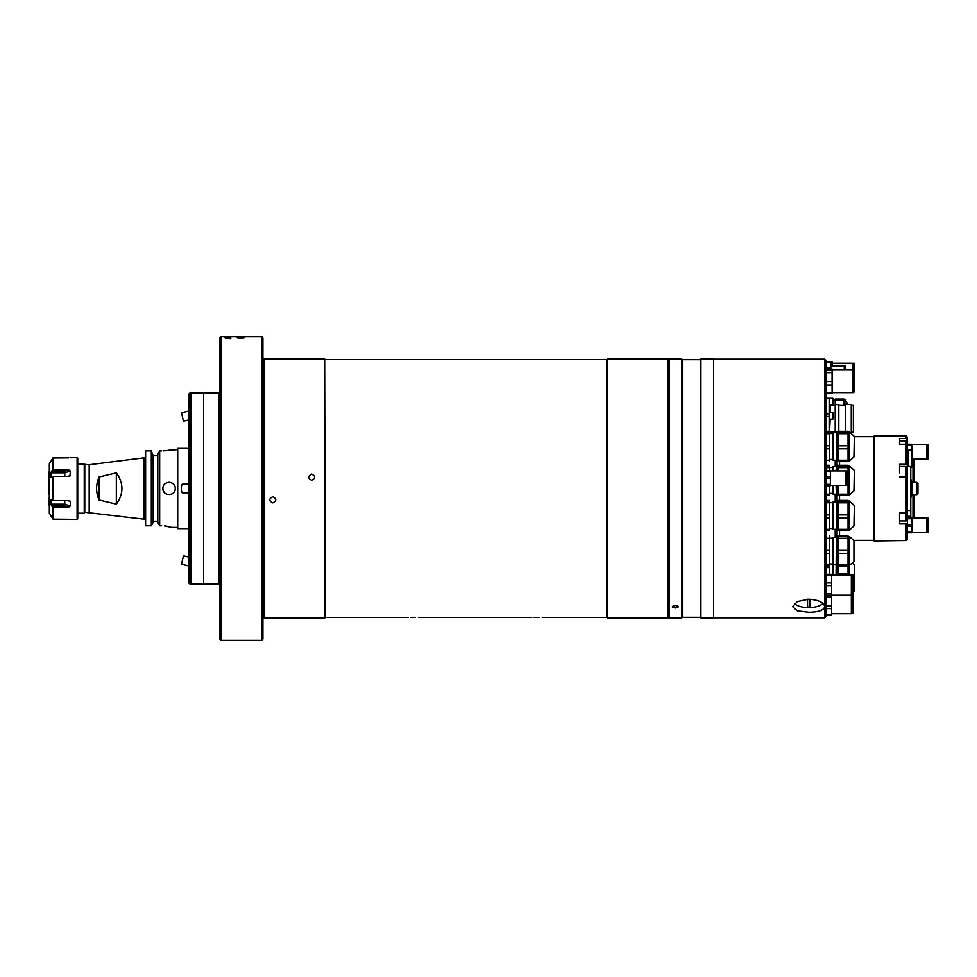 <?xml version="1.0" encoding="UTF-8"?>
<svg xmlns="http://www.w3.org/2000/svg" width="977" height="977" viewBox="0 0 977 977"><rect width="100%" height="100%" fill="white"/><g stroke="black" fill="none" stroke-linecap="round" stroke-linejoin="round"><path stroke-width="1.47" d="M188.817 448.37L177.704 448.37L177.704 528.63L188.817 528.63M170.78 449.786L169.888 449.994M169.839 450.006L168.63 450.238M167.14 450.482L165.467 450.69M163.574 450.837L177.704 449.603M164.539 525.895L171.537 527.372L177.704 527.397M169.839 526.798L168.679 526.53M167.152 526.237L165.516 525.992M145.61 520.997A1.856 1.856 0 0 0 143.985 519.166L143.985 457.834A1.856 1.856 0 0 0 145.61 456.003M77.733 463.806L89.176 464.734L143.985 457.834M84.767 464.734L84.767 512.266L143.985 519.166M84.767 512.266L84.242 513.194L77.733 513.194M163.928 491.932A6.18 6.18 0 0 1 162.89 488.5C162.512 496.463 175.616 496.463 175.237 488.5C175.628 480.55 162.512 480.525 162.89 488.5A6.18 6.18 0 0 1 163.012 487.291M165.638 483.359A6.18 6.18 0 0 1 166.701 482.797M167.861 482.443A6.18 6.18 0 0 1 174.199 485.068M175.115 489.709A6.18 6.18 0 0 1 174.773 490.869M174.199 491.932A6.18 6.18 0 0 1 171.976 493.947M166.701 494.203A6.18 6.18 0 0 1 164.698 492.872M159.654 450.885L159.654 525.773L157.798 522.402L157.798 454.22L159.654 450.885L161.657 450.885M159.654 525.773L161.657 525.773M153.169 463.806L151.313 463.806M151.313 458.457L153.169 462.744M116.336 504.156C123.774 493.715 123.774 483.285 116.336 472.844L116.336 504.156L99.056 499.968L99.056 477.032C95.77 484.677 95.77 492.323 99.056 499.968M116.336 472.844L99.056 477.032M84.242 463.806L84.242 513.194M89.176 464.734L89.176 512.266M157.798 455.783L153.169 455.783L151.313 450.885L145.61 450.885L145.61 525.773L151.313 525.773L153.169 522.402L153.169 521.217L151.313 521.217M157.798 521.217L153.169 521.217L153.169 455.783L151.313 455.783M151.313 450.885L151.313 525.773M48.85 472.05L49.326 494.46M49.326 494.887L49.326 497.293M49.326 479.707L48.85 494.46M49.326 495.815L48.85 504.95M77.11 519.373L77.733 518.75L77.733 458.25L77.11 457.627L77.11 519.373L53.039 519.141L49.326 513.133L49.326 505.219M68.28 476.385L70.32 475.213L68.83 476.385L53.039 476.385L53.039 500.615L51.659 499.528L50.865 500.077L50.865 504.169L64.751 504.169L70.32 505.988L70.32 501.787L68.28 500.615M69.99 501.042L70.32 501.787L68.83 500.615L53.039 500.615M70.32 505.988L68.83 507.026L53.039 507.026L53.039 519.141M50.865 515.746L51.659 516.98M68.83 507.026L64.751 505.952L51.659 505.952L53.039 507.026M51.659 505.952L50.865 504.169M52.282 500.077L50.865 500.077L51.659 499.528M51.659 477.472L50.865 476.923L51.659 477.472L52.831 476.446L52.831 500.554M68.83 469.974L70.32 471.012L64.751 472.831L50.865 472.831L51.659 471.048L64.751 471.048L68.83 469.974L53.039 469.974L51.659 471.048M49.326 471.781L49.326 513.133M68.83 457.859L52.831 457.981L53.039 469.974M51.659 460.02L52.831 457.981L52.831 470.035M70.32 457.737L77.11 457.627M50.865 472.831L50.865 476.923L52.282 476.923M69.99 475.958L70.32 471.012M230.804 338.64C222.841 338.005 222.841 337.492 230.804 337.126M240.684 337.358C235.897 337.602 235.897 337.908 240.672 338.25C245.459 337.908 245.459 337.602 240.684 337.358C235.897 337.602 235.897 337.908 240.684 338.25C245.459 337.908 245.459 337.602 240.684 337.358M220.924 640.375L219.691 639.141L219.691 337.859L220.924 336.625L220.924 640.375L261.665 640.375L261.665 336.625L262.898 337.859L262.898 639.141L261.665 640.375M272.778 502.874C268.797 500.822 268.797 498.771 272.778 496.719C276.76 498.771 276.76 500.822 272.778 502.874M311.675 474.126C315.656 476.178 315.656 478.229 311.675 480.281C307.694 478.229 307.694 476.178 311.675 474.126C315.656 476.178 315.656 478.217 311.675 480.281C307.694 478.229 307.694 476.178 311.675 474.126M408.301 617.525L325.256 617.525L324.645 618.148L324.645 358.852L264.144 358.852L264.144 618.148L262.898 617.44M325.256 617.525L324.645 358.852M669.135 617.44L667.902 618.148L607.401 618.148L606.778 617.525L606.778 359.475L325.256 359.475M413.54 617.427C406.774 617.537 406.774 617.537 413.54 617.427C420.318 617.537 420.318 617.537 413.54 617.427M410.67 617.452L411.586 617.44M412.441 617.427L413.1 617.427M537.02 617.427C530.242 617.537 530.242 617.537 537.02 617.427C543.786 617.537 543.786 617.537 537.02 617.427M534.15 617.452L535.066 617.44M535.921 617.427L536.568 617.427M607.401 618.148L607.401 358.852L606.778 359.475M667.902 618.148L667.902 358.852L607.401 358.852M538.046 617.427L539.023 617.44M414.566 617.427L415.543 617.44M219.068 488.5L219.068 392.803L190.051 392.803L190.051 584.197L191.284 584.197L191.284 392.803L191.284 584.197L203.631 584.197L203.631 392.803L203.631 584.197L219.068 584.197L219.068 488.5M188.817 411.036L181.478 412.746L183.432 421.16L188.817 419.902M188.817 492.823L182.455 492.823A4.323 1.124 -90 0 1 181.331 488.5A4.323 1.124 -90 0 1 182.455 484.177L188.817 484.177M188.817 565.964L181.478 564.254L183.432 555.84L188.817 557.098M190.051 584.197L188.817 582.951L188.817 394.049L190.051 392.803M675.302 607.987C679.284 607.193 679.284 606.351 675.302 605.484C671.321 606.351 671.321 607.193 675.302 607.987M681.787 488.5L681.787 359.035L669.135 359.035L669.135 617.965L681.787 617.965L681.787 488.5M682.41 359.658L700.314 359.658L700.314 617.342L682.41 617.342L682.41 359.658L681.787 359.035M700.924 359.035L713.589 359.035L713.589 617.965L700.924 617.965L700.924 359.035L700.314 359.658M713.589 617.843L824.71 617.843L824.71 606.656C823.758 602.382 818.408 599.902 808.663 599.219L797.317 601.588L792.603 606.656L797.305 610.82L808.663 612.274C818.408 612.188 823.758 610.32 824.71 606.656L824.71 359.157L713.589 359.157M824.71 359.157L825.944 360.391L825.944 593.76L825.944 585.626L831.659 585.626L831.659 597.216L831.659 595.982L825.944 595.982L825.944 614.521L825.944 608.61L831.659 608.61L831.659 615.034L825.944 615.034L825.944 616.609L824.71 617.843M854.216 391.838L854.216 363.224L853.275 363.224L853.275 392.595L854.216 391.838M832.086 392.595L852.53 392.595L852.53 363.224L832.086 363.224M825.944 392.375L832.086 392.375L832.086 393.621L825.944 393.621M825.944 384.987L832.086 384.987L832.086 392.375M825.944 381.531L832.086 381.531L832.086 384.987M825.944 372.652L832.086 372.652L832.086 381.531M825.944 370.454L832.086 370.454L832.086 372.652M825.944 368.964L832.086 368.964L832.086 370.454M832.086 361.869L825.944 361.869L832.086 361.869L832.086 366.07M830.792 365.581L832.086 365.581M844.275 370.002L844.275 366.07L830.792 366.07M825.944 362.296L830.792 362.296L830.792 368.964M825.944 361.869L830.792 362.296M825.944 368.011L830.792 368.011M845.581 370.002L845.581 366.07L844.849 366.07L844.849 370.002M829.644 433.519L832.734 433.519L832.734 459.398L829.644 459.398M825.968 453.255L825.956 453.878M829.644 448.834L829.644 461.608L829.644 460.228L826.347 460.228L826.347 448.834L829.644 448.834L829.644 445.781L826.347 445.781L826.347 448.834M829.644 432.017L826.347 432.017L826.347 431.309L829.644 431.309L829.644 445.781M826.347 445.781L826.347 433.678L829.644 433.678M826.347 432.017L826.347 433.678M836.434 432.689L833.039 432.689L833.039 460.228L836.434 460.228M837.924 431.309L848.048 431.309L848.048 432.017L837.924 432.017L837.924 431.309M854.338 454.94L854.338 436.939L854.338 454.94M837.924 460.228L837.924 461.608L848.048 461.608L848.048 460.228L837.924 460.228L837.924 433.678L848.048 433.678L848.048 445.781L837.924 445.781M837.924 448.834L848.048 448.834L848.048 445.781M848.048 433.678L848.048 432.017M837.924 433.678L837.924 432.017M848.048 448.834L848.048 460.228M837.924 431.822L836.434 431.822L836.434 461.095L837.924 461.095M832.734 485.337L832.734 493.373L829.644 493.373M826.347 465.992L826.347 465.272L829.644 465.272L829.644 465.992L826.347 465.992L826.347 467.653L829.644 467.653L829.644 470.438M829.644 465.992L829.644 467.653M826.066 470.438L826.347 467.653M825.968 487.218L825.956 487.853M826.347 494.875L826.347 495.583L829.644 495.583L829.644 494.191L826.347 494.191L826.347 495.583M826.347 494.191L826.041 485.789M829.644 485.789L829.644 494.191M829.644 467.495L832.734 467.495L832.734 470.89M826.347 466.664L825.992 470.438M833.039 485.337L833.039 494.191L836.068 494.191M836.068 466.664L833.039 466.664L833.039 470.89M837.924 465.272L848.048 465.272L848.048 465.992L837.924 465.992L837.924 465.272M854.338 488.732L854.338 489.746M837.924 494.191L837.924 495.583L848.048 495.583L848.048 494.191L837.924 494.191L837.924 485.337M846.656 482.809L848.048 482.809L848.048 479.756L846.656 479.756M837.924 470.89L837.924 467.653L848.048 467.653L848.048 479.756M848.048 467.653L848.048 465.992M837.924 467.653L837.924 465.992M848.048 482.809L848.048 494.191M836.434 485.337L836.434 495.058L836.068 485.337M837.924 465.797L836.434 465.797L836.434 470.89M836.068 470.89L836.434 465.797M829.644 502.63L829.644 501.14L826.347 501.14L826.347 500.419L829.644 500.419L829.644 514.903L826.347 514.903L826.347 502.801L832.734 502.63L832.734 528.52L829.644 528.52M825.968 522.365L825.956 522.988M826.347 514.903L826.347 517.957L829.644 517.957L829.644 529.339L826.347 529.339L826.347 530.731L829.644 530.731L829.644 529.339M829.644 514.903L829.644 517.957M826.347 530.01L826.347 530.731M826.347 529.339L826.347 517.957M829.644 501.812L826.347 501.812L825.956 508.15M836.434 501.812L833.039 501.812L833.039 529.339L836.434 529.339M854.338 523.88L854.338 524.893M848.048 517.957L848.048 529.339L837.924 529.339L837.924 517.957L848.048 517.957L848.048 514.903L837.924 514.903L837.924 502.801L848.048 502.801L848.048 514.903M837.924 517.957L837.924 514.903M848.048 502.801L848.048 501.14L837.924 501.14L837.924 500.419L848.048 500.419L848.048 501.14M837.924 502.801L837.924 501.14M837.924 529.339L837.924 530.731L848.048 530.731L848.048 529.339M837.924 500.945L836.434 500.945L836.434 530.206L837.924 530.206M829.644 568.492L829.644 574.354L829.644 568.492M829.644 538.119L829.644 535.909L829.644 538.29L832.734 538.119L832.734 575.111M826.347 559.919L826.347 559.21M836.068 537.301L833.039 537.301L833.039 575.111M848.048 575.111L848.048 573.682L837.924 573.682L837.924 566.22L848.048 566.22L848.048 573.682M837.924 575.111L837.924 573.682M837.924 536.434L836.434 536.434L836.434 575.111M836.068 575.111L836.434 536.434M826.347 595.543L826.347 596.263L829.644 595.982M829.644 566.66L826.347 566.66L826.347 567.576M826.347 566.66L826.347 565.952M854.338 589.595L854.338 583.684M826.102 562.715L825.944 565.83M825.944 565.891L825.968 567.576M851.26 431.981L853.361 431.981L853.361 405.443L851.26 405.443M850.491 432.909L851.26 432.909L851.26 404.515L845.459 404.515L845.459 431.309M829.522 431.309L829.522 416.434L825.944 416.434M825.944 398.274L829.522 398.274L829.522 419.109L832.856 419.109L832.856 412.318L833.234 417.069M825.944 413.857L829.522 413.857M838.791 431.309L838.791 404.637L835.201 404.637L835.201 399.996L843.847 399.996L843.847 405.443M835.201 432.689L835.201 404.637M830.365 485.337L845.435 485.337L845.435 470.89L830.365 470.89M825.944 470.438L830.365 470.438L830.365 485.789L825.944 485.789M825.944 471.085L830.365 471.085M825.944 476.642L830.365 476.642M825.944 478.168L830.365 478.168M825.944 484.323L830.365 484.323M825.944 485.203L830.365 485.203M846.656 477.484L846.656 470.89L845.984 470.89L845.984 485.337L846.656 485.337L846.656 477.484M830.365 595.982L830.365 597.216M852.921 613.519L852.921 575.111L852.042 575.111L852.042 613.703L852.921 613.519M831.659 613.703L851.346 613.703L851.346 575.111L831.659 575.111M825.944 606.07L831.659 606.07L831.659 608.61M825.944 597.216L831.659 597.216L831.659 606.07M825.944 615.034L831.659 614.521M825.944 574.354L831.659 574.354L831.659 585.626M825.944 575.514L831.659 575.514M825.944 582.939L831.659 582.939M831.659 595.274L825.944 595.274L825.944 593.76L831.659 593.76M829.644 550.381L826.347 550.381L826.347 538.29L829.644 538.29L829.644 566.22L826.347 566.22L826.347 565.5M829.644 564.828L826.347 564.828L826.347 566.22M826.347 564.828L826.347 553.434L829.644 553.434M826.347 550.381L826.347 553.434M837.924 535.909L848.048 535.909L848.048 536.617L837.924 536.617L837.924 535.909M854.338 559.369L854.338 560.383M848.048 553.434L848.048 564.828L837.924 564.828L837.924 553.434L848.048 553.434L848.048 550.381L837.924 550.381L837.924 538.29L848.048 538.29L848.048 550.381M837.924 553.434L837.924 550.381M848.048 538.29L848.048 536.617M837.924 538.29L837.924 536.617M848.048 566.22L848.048 564.828M837.924 566.22L837.924 564.828M833.234 416.043L833.234 414.346L833.234 416.043M833.234 414.016L833.234 412.685M832.856 412.318L829.522 412.318L829.522 413.491M833.234 401.095L833.234 403.452M833.234 402.28L833.234 399.923M794.509 603.371A14.814 6.021 180 0 0 808.663 607.609A14.814 6.021 180 0 0 822.805 603.371M807.552 599.231L807.552 607.059A12.127 4.934 180 0 0 808.663 607.083A12.127 4.934 180 0 0 809.774 607.059L809.774 599.231M846.937 403.245L846.937 404.515M843.847 399.996L843.847 399.043L835.201 399.043L835.201 399.996M833.234 399.788L835.201 399.788M835.201 466.664L835.201 460.228M837.057 461.095L837.057 465.797M839.524 461.608L839.524 465.272M839.524 495.583L839.524 500.419M839.524 530.731L839.524 535.909M835.201 537.301L835.201 529.339M835.201 501.812L835.201 494.191M837.057 530.206L837.057 536.434M837.057 495.058L837.057 500.945M899.536 472.856L899.536 464.319L906.204 464.319L906.204 444.205L899.536 444.205L899.536 438.465L906.204 438.465L906.204 436.023L874.097 436.023L874.097 540.977L906.204 540.537L906.204 523.904L907.438 523.196L907.438 512.07L906.204 512.778L906.204 477.081L907.438 477.509L907.438 512.07M899.536 477.081L906.204 477.081L906.204 466.676L906.949 467.421L906.949 472.856L906.949 467.421M899.536 440.871L906.204 440.871L906.204 444.205L907.438 445.341L907.438 439.601L906.204 438.465M899.536 520.912L906.204 520.912L906.204 512.778L899.536 512.778L899.536 523.904L906.204 523.904M906.204 436.023L907.438 437.256L907.438 439.601M907.438 445.341L907.438 464.747L906.204 464.319M899.536 466.469L907.438 466.469L907.438 464.747M907.438 523.196L907.438 539.292L906.204 540.537M906.204 466.469L899.536 466.676M906.949 443.46L906.949 441.604L906.949 443.46M906.949 474.639L906.949 472.856M906.949 512.351L906.949 516.528M899.536 512.778L899.536 514.745M906.949 512.949L906.949 514.745M908.671 466.469L908.671 449.738L912.371 450.348L912.371 461.462M912.371 455.294L912.371 458.384M911.846 532.612L926.929 532.612L926.929 518.164L911.846 518.164M907.438 532.038L911.846 532.038L911.846 532.795L907.438 532.795M907.438 526.151L911.846 526.151L911.846 532.038M907.438 524.625L911.846 524.625L911.846 526.151M907.438 518.75L911.846 518.75L911.846 524.625M911.846 517.981L907.438 517.981L911.846 517.981L911.846 518.75M928.15 525.394L928.15 518.164L927.466 518.164L927.466 532.612L928.15 532.612L928.15 525.394M912.371 458.836L926.929 458.836L926.929 444.388L911.846 444.388M907.438 444.962L911.846 444.962L911.846 449.738M907.438 444.205L911.846 444.205L911.846 444.962M928.15 451.606L928.15 444.388L927.466 444.388L927.466 458.836L928.15 458.836L928.15 451.606M912.994 482.32L912.994 458.86L914.228 460.106L914.228 482.32M910.772 479.854L910.772 467.018M916.695 494.68L917.928 493.434L917.928 483.566L917.928 493.434L916.695 494.68L911.859 494.68L911.859 482.32L916.695 482.32L916.695 494.68L914.228 494.68L914.228 516.894L912.994 518.14L912.994 494.68M910.772 517.981L910.772 497.146M910.527 510.531L907.438 510.531L907.438 466.469L910.527 466.469L910.527 510.531M911.859 494.68L911.175 497.146L911.175 479.854L910.527 479.854M917.928 493.434L917.928 491.59M917.928 483.566L916.695 482.32L917.928 483.566L917.928 485.41M49.326 463.867L49.363 513.255M52.831 506.965L52.831 519.019M64.751 500.615L64.751 505.952M64.751 476.385L64.751 471.048M849.05 461.095L849.05 431.822L849.453 460.936L848.048 461.095M849.453 460.936L853.935 456.894L854.338 436.939M849.05 495.058L849.05 465.797L849.453 494.899L848.048 495.058M849.453 494.899L853.935 490.869L854.338 470.902M849.05 530.206L849.05 500.945L849.453 530.047L848.048 530.206M849.453 530.047L853.935 526.017L854.338 506.049M852.921 592.453L853.935 591.549L854.338 564.84L852.591 562.715M849.05 575.111L849.05 565.695L853.935 561.506L853.935 540.623L849.453 536.593L849.453 575.111M835.201 405.443L830.145 405.443L830.145 412.318M830.145 419.109L829.522 432.603M848.048 565.695L849.05 565.695L849.453 536.593M832.734 439.125L833.234 432.713M829.583 405.076L832.856 405.076L833.234 398.665M846.851 404.515L846.937 402.854M844.751 405.443L844.751 399.166L843.847 399.166M844.751 399.166L844.971 405.443M911.761 449.738L911.761 467.018L912.371 466.408M49.363 463.745L50.865 461.156M220.924 336.625L261.665 336.625M262.898 359.56L264.144 358.852M669.135 359.56L667.902 358.852M606.778 617.525L542.259 617.525M531.769 617.525L418.791 617.525M324.645 618.148L264.144 618.148M700.314 617.342L700.924 617.965M682.41 617.342L681.787 617.965M854.216 370.002L853.275 370.002M853.275 388.699L852.53 388.699M853.275 373.886L852.53 373.886M852.53 370.002L832.086 370.002M853.275 367.12L852.53 367.12M853.935 456.894L854.338 455.978M853.935 436.023L849.453 431.981M849.05 431.822L848.048 431.822M853.935 490.869L854.338 489.953M853.935 469.986L849.453 465.956M849.05 465.797L848.048 465.797M837.924 495.058L836.434 495.058M853.935 526.017L854.338 525.101M853.935 505.133L849.453 501.103M849.05 500.945L848.048 500.945M854.338 583.892L852.921 585.712M829.644 567.576L825.944 567.576M852.042 593.247L851.346 593.882M853.935 591.549L854.338 590.633M835.201 431.981L830.145 431.981M830.145 405.443L829.522 404.82M845.459 405.443L838.791 405.443M852.042 609.819L851.346 609.819M852.042 597.472L851.346 597.472M852.042 591.341L851.346 591.341M852.921 595.237L852.042 595.237M852.042 578.995L851.346 578.995M851.346 595.237L831.659 595.237M829.644 563.998L832.734 563.998M833.039 564.828L836.068 564.828M853.935 561.506L854.338 560.59M853.935 540.623L854.338 541.539M849.05 536.434L848.048 536.434M836.068 565.329L837.924 565.695M829.644 432.335L832.856 432.335M829.522 398.286L832.856 398.286M846.851 402.548L844.971 399.288M854.313 436.646L874.097 436.646M853.642 540.354L874.097 540.354M906.204 440.871L906.949 441.604M906.204 520.912L906.949 520.167M906.204 540.415L906.949 539.683M908.671 450.104L907.438 450.104M910.527 467.018L911.761 467.018M912.994 458.86L912.371 458.86M912.994 518.14L911.846 518.14M910.772 516.283L907.438 516.283M911.859 482.32L911.175 479.854M911.175 497.146L910.527 497.146"/></g></svg>
